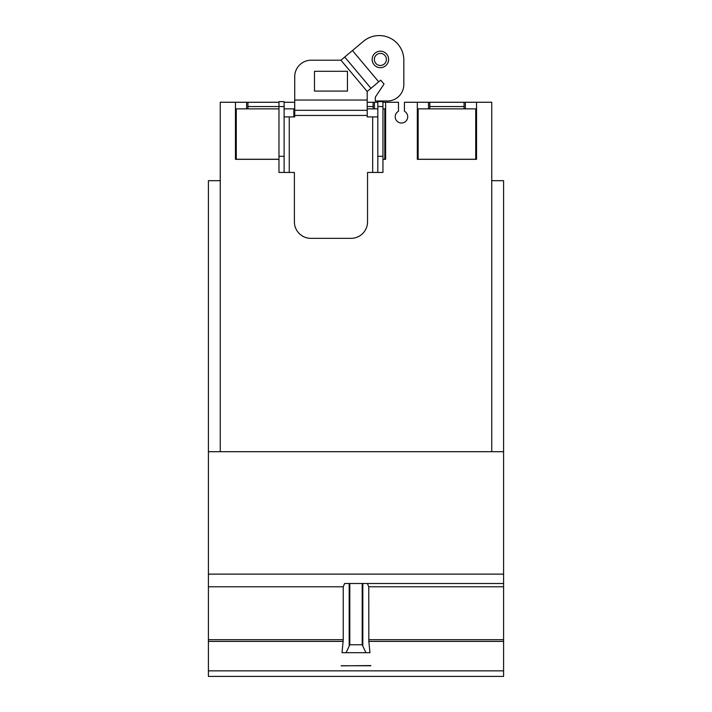 <?xml version="1.0" encoding="UTF-8"?>
<svg xmlns="http://www.w3.org/2000/svg" width="712" height="712" viewBox="0 0 712 712"><rect width="100%" height="100%" fill="white"/><g stroke="black" fill="none" stroke-linecap="round" stroke-linejoin="round"><path stroke-width="1.07" d="M373.132 108.865L373.132 102.27L367.205 102.27L377.814 102.27M382.949 102.27L385.61 102.27L385.61 159.337L382.949 159.337M374.423 102.27L374.423 108.865M428.517 102.27L476.542 102.27L476.542 159.337L417.321 159.337L417.321 102.27L428.517 102.27L428.517 108.865M465.354 102.27L465.354 108.865M491.743 451.702L491.743 102.27L476.542 102.27M385.61 102.27L398.498 102.27L398.498 111.259A6.257 6.257 0 0 0 401.47 123.025A6.257 6.257 0 0 0 404.434 111.259L404.434 102.27L417.321 102.27M220.257 451.702L220.257 102.27L246.646 102.27L246.646 108.865M278.971 159.337L235.458 159.337L235.458 102.27M284.115 102.27L294.679 102.27L294.679 116.901M246.646 102.27L278.971 102.27L247.936 102.27L247.936 108.865M346.085 652.682L349.806 644.769L362.194 644.769L365.915 652.682L342.036 652.682L343.237 639.705L343.237 586.786L344.599 583.493L503.598 583.493L503.598 451.702L208.402 451.702L208.402 180.688L220.257 180.688M491.743 180.688L503.598 180.688L503.598 451.702M278.971 108.865L236.268 108.865L236.268 159.266L278.971 159.266M284.115 108.865L293.86 108.865L293.86 116.901M382.949 159.266L384.792 159.266L384.792 108.865L382.949 108.865M367.205 108.865L377.814 108.865M418.14 159.266L475.732 159.266L475.732 108.865L418.14 108.865L418.14 159.266M464.064 108.865L464.064 102.27L429.799 102.27L429.799 108.865M365.915 652.682L369.964 652.682L368.843 641.396L503.598 641.396L503.598 583.493L344.599 583.493M367.401 583.493L368.763 586.786L368.843 641.396M341.173 665.845L370.827 665.56L341.173 665.845M341.173 665.738L370.827 665.738M208.402 451.702L208.402 676.4L503.598 676.4L503.598 641.396M477.574 676.4L416.289 676.4M278.971 156.302L278.971 101.611L284.115 101.611L284.115 172.446L278.971 172.446L278.971 156.302L284.115 156.302M247.936 106.551L284.115 106.551M377.814 156.302L377.814 101.611L382.949 101.611L382.949 172.446L377.814 172.446L377.814 156.302L382.949 156.302M377.814 106.551L382.949 106.551M374.352 59.443A6.025 6.025 0 0 1 380.377 53.409A6.025 6.025 0 0 1 386.411 59.443A6.025 6.025 0 0 1 380.377 65.468A6.025 6.025 0 0 1 374.352 59.443M284.115 172.446L294.394 172.446L294.394 221.868A16.474 16.474 0 0 0 310.859 238.342L351.06 238.342A16.474 16.474 0 0 0 367.534 221.868L367.534 172.446L377.814 172.446M294.724 110.307L367.205 110.307L367.205 91.492L380.733 80.144L384.035 84.078L375.295 97.17L375.295 100.988L387.355 100.988A16.474 16.474 0 0 0 403.829 84.514L403.829 60.137A24.582 24.582 0 0 0 363.458 41.305L340.941 60.2L311.188 60.2A16.474 16.474 0 0 0 294.724 76.674L294.724 116.901L284.115 116.901M377.814 116.901L367.205 116.901L367.205 110.307M388.618 59.443A8.232 8.232 0 0 1 380.377 67.676A8.232 8.232 0 0 1 372.145 59.443A8.232 8.232 0 0 1 380.377 51.202A8.232 8.232 0 0 1 388.618 59.443M347.438 71.298L347.438 91.074L314.49 91.074L314.49 71.298L347.438 71.298M370.988 88.315L344.724 57.022M367.205 106.551L373.132 106.551M429.799 106.551L464.064 106.551M362.808 583.493L362.808 645.179M362.194 583.493L362.194 644.769M349.806 583.493L349.806 644.769M349.192 583.493L349.192 645.179M368.763 639.705L503.598 639.705M368.763 586.786L503.598 586.786M208.402 574.13L503.598 574.13M208.402 586.786L343.237 586.786M208.402 639.705L343.237 639.705M208.402 641.396L343.157 641.396M208.402 670.846L503.598 670.846M289.25 116.901L289.25 172.446M372.67 116.901L372.67 172.446M294.724 115.451L367.205 115.451M294.724 100.036L367.205 100.036M367.205 91.492L340.941 60.2M378.713 81.836L352.449 50.543"/></g></svg>
